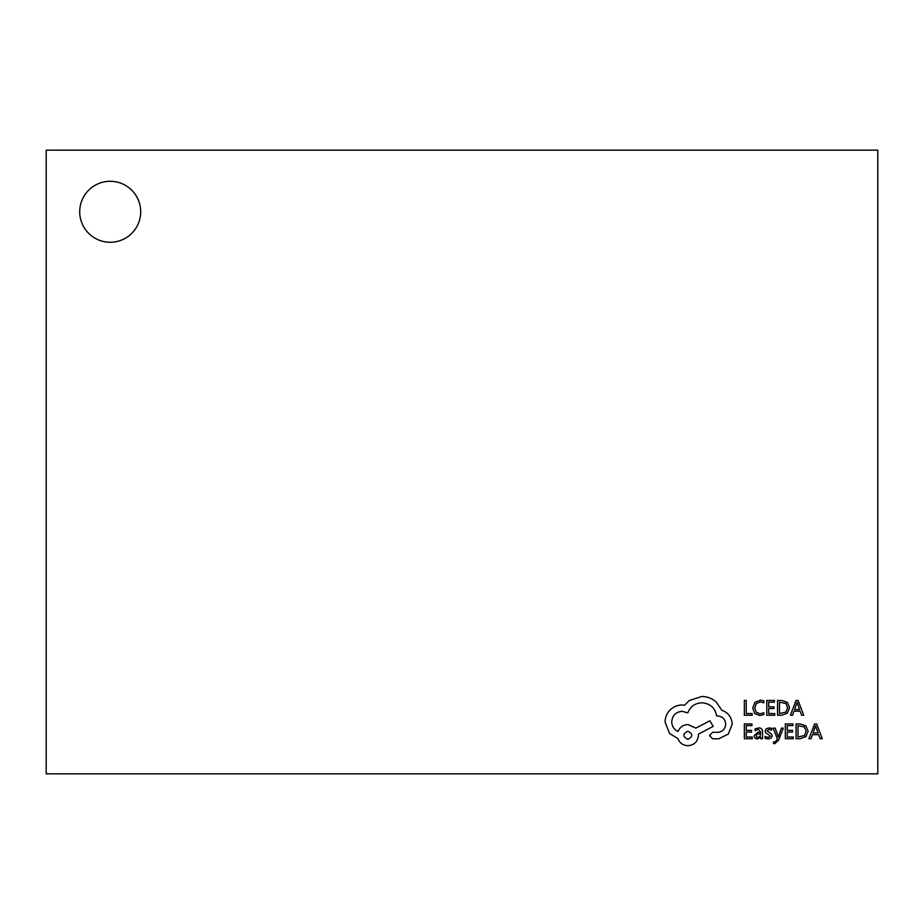 <?xml version="1.0" encoding="UTF-8"?>
<svg xmlns="http://www.w3.org/2000/svg" width="924" height="924" viewBox="0 0 924 924"><rect width="100%" height="100%" fill="white"/><g stroke="black" fill="none" stroke-linecap="round" stroke-linejoin="round"><path stroke-width="1.39" d="M79.718 211.769A30.492 30.492 0 0 0 110.21 242.261A30.492 30.492 0 0 0 140.702 211.769A30.492 30.492 0 0 0 110.21 181.289A30.492 30.492 0 0 0 79.718 211.769M877.8 773.85L877.8 150.15L46.2 150.15L46.2 773.85L877.8 773.85M752.148 715.245L752.148 713.559L746.245 713.559L746.245 700.438L744.34 700.438L744.34 715.245L752.148 715.245M759.736 715.488L763.825 714.633L763.825 712.797L760.013 713.79L756.202 712.231L754.758 708.003L756.306 703.557L760.337 701.917L763.825 702.794L763.825 700.796L760.325 700.196L754.885 702.367L752.748 708.119L754.642 713.467L759.736 715.488M774.751 715.245L774.751 713.559L768.699 713.559L768.699 708.581L773.989 708.581L773.989 706.883L768.699 706.883L768.699 702.148L774.416 702.148L774.416 700.438L766.793 700.438L766.793 715.245L774.751 715.245M777.546 715.245L781.612 715.245L787.364 713.166L789.593 707.657L787.364 702.402L781.762 700.438L777.546 700.438L777.546 715.245M779.452 702.148L779.452 713.559L786.001 712.011L787.583 707.703L785.966 703.534L779.452 702.148M803.73 715.245L798.093 700.438L796.049 700.438L790.413 715.245L792.526 715.245L793.947 711.191L800.115 711.191L801.616 715.245L803.73 715.245M794.548 709.516L799.526 709.516L797.054 702.332L794.548 709.516M752.298 738.715L752.298 737.029L746.245 737.029L746.245 732.051L751.547 732.051L751.547 730.353L746.245 730.353L746.245 725.617L751.963 725.617L751.963 723.919L744.34 723.919L744.34 738.715L752.298 738.715M758.743 727.904L755.104 728.886L755.104 730.688L758.569 729.417L760.706 732.004L757.576 732.443L754.076 735.885L754.977 738.137L757.426 738.969L760.706 737.086L760.706 738.715L762.566 738.715L762.566 731.912C762.566 729.244 761.295 727.904 758.743 727.904M756.444 734.395L756.49 736.971L757.899 737.444L759.921 736.59L760.706 733.413L756.444 734.395M768.121 737.456L765.072 736.428L765.072 738.345L767.948 738.969L771.02 738.126L772.21 735.839L771.598 734.095L767.001 730.838L769.022 729.417L771.713 730.179L771.713 728.378L769.207 727.904L766.273 728.747L765.084 731L765.615 732.674L770.316 736.024L768.121 737.456M783.321 728.147L781.404 728.147L778.285 736.959L775.248 728.147L773.18 728.147L777.327 738.692L776.518 740.621L774.612 742.111L773.561 741.891L773.561 743.543L774.762 743.693L778.528 740.32L783.321 728.147M793.277 738.715L793.277 737.029L787.236 737.029L787.236 732.051L792.526 732.051L792.526 730.353L787.236 730.353L787.236 725.617L792.942 725.617L792.942 723.919L785.319 723.919L785.319 738.715L793.277 738.715M796.072 738.715L800.149 738.715L805.89 736.647L808.13 731.127L805.89 725.883L800.299 723.919L796.072 723.919L796.072 738.715M797.99 725.617L797.99 737.029L804.538 735.492L806.121 731.184L804.492 727.015L797.99 725.617M822.268 738.715L816.631 723.919L814.587 723.919L808.95 738.715L811.053 738.715L812.485 734.672L818.641 734.672L820.154 738.715L822.268 738.715M813.085 732.998L818.052 732.998L815.58 725.814L813.085 732.998M732.224 724.035C731.692 717.232 728.216 712.635 721.806 710.256L716.123 701.94C711.977 698.382 707.207 696.557 701.813 696.477L689.189 700.577L684.557 705.208L682.131 705C677.465 705.047 673.434 706.733 670.039 710.048C666.805 713.363 665.164 717.359 665.095 722.037L669.507 733.506L677.927 738.565C679.625 743.046 682.963 745.437 687.918 745.714C694.328 745.102 697.828 741.591 698.44 735.192L698.44 734.141L713.178 726.356L709.909 720.778L695.818 728.147L687.918 724.566C683.102 724.878 679.798 727.2 678.031 731.508C674.081 729.602 671.979 726.368 671.713 721.829C672.337 715.43 675.837 711.919 682.235 711.307L687.814 712.889C690.205 706.571 694.906 703.21 701.917 702.783C710.198 703.487 715.107 707.876 716.643 715.938L717.486 715.938C722.487 716.412 725.225 719.149 725.698 724.139C725.328 728.874 722.799 731.612 718.121 732.351L712.75 732.247L709.493 735.504L712.543 738.773L718.756 738.773L728.331 734.037L732.224 724.035M687.814 739.396C693.115 736.636 693.115 733.899 687.814 731.196C682.547 733.933 682.547 736.671 687.814 739.396"/></g></svg>
